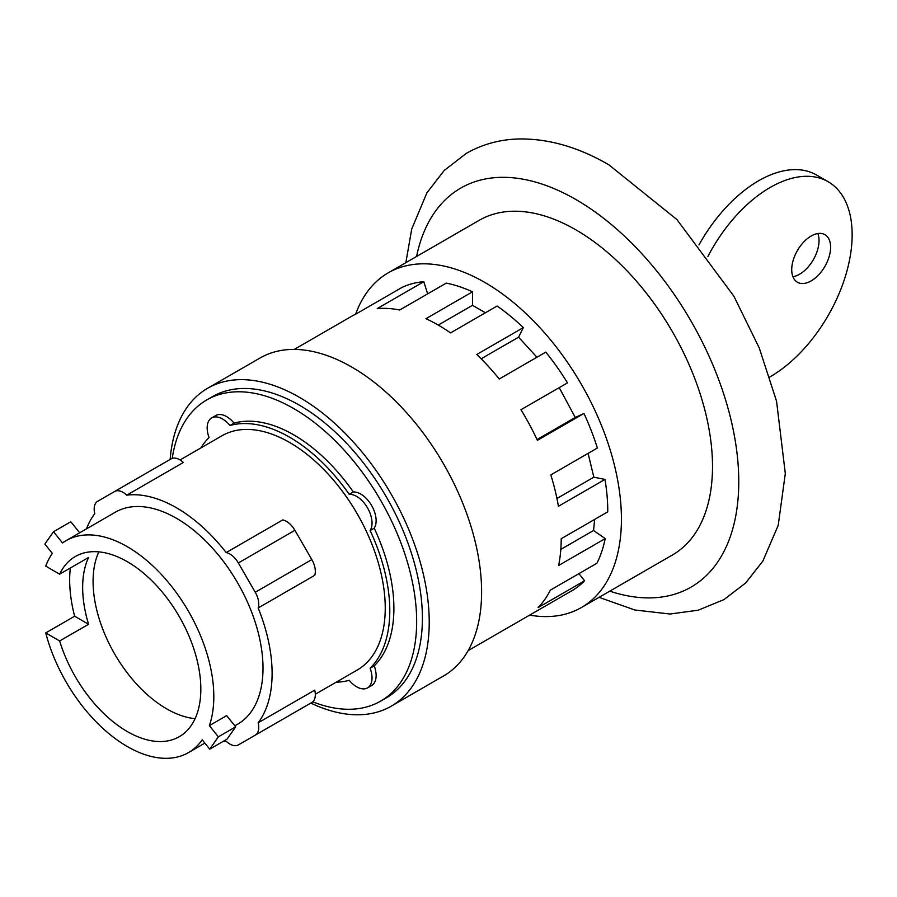 <?xml version="1.0" encoding="UTF-8"?>
<svg xmlns="http://www.w3.org/2000/svg" width="897" height="897" viewBox="0 0 897 897"><rect width="100%" height="100%" fill="white"/><g stroke="black" fill="none" stroke-linecap="round" stroke-linejoin="round"><path stroke-width="1.35" d="M98.816 551.868A104.018 60.054 -120 0 0 166.629 708.821A104.018 60.054 -120 0 0 195.098 718.643M79.676 532.796L70.807 521.762L53.506 531.753L44.85 544.064L52.34 553.382A122.373 70.65 -120 0 0 45.725 566.13L59.651 574.17A104.018 60.054 60 0 1 75.27 556.532A104.018 60.054 60 0 1 127.284 561.679A104.018 60.054 60 0 1 195.232 653.341A104.018 60.054 60 0 1 179.288 736.695A104.018 60.054 60 0 1 127.284 731.537A104.018 60.054 60 0 1 59.651 640.963L45.725 632.923L74.642 616.217A122.373 70.65 60 0 1 70.336 568.003M59.651 574.17L88.579 557.474A104.018 60.054 -120 0 0 88.579 624.267L59.651 640.963M235.676 726.85L218.363 736.841L209.36 725.639L226.661 715.649L235.676 726.85L227.019 739.162L209.719 749.152L218.363 736.841M209.36 725.639A122.373 70.65 -120 0 0 127.284 546.688A122.373 70.65 -120 0 0 66.098 540.633A122.373 70.65 -120 0 0 62.51 542.954L53.506 531.753M74.642 616.217L88.579 624.267M45.725 632.923A122.373 70.65 -120 0 0 127.284 746.528A122.373 70.65 -120 0 0 188.471 752.594A122.373 70.65 -120 0 0 202.217 739.834L209.719 749.152M258.168 607.964L314.735 575.313A16.908 9.766 -120 0 0 311.82 559.593L294.911 530.306A16.908 9.766 -120 0 0 282.757 519.924L226.19 552.574A16.908 9.766 60 0 1 238.344 562.957L255.253 592.244A16.908 9.766 60 0 1 258.168 607.964A135.256 78.095 60 0 1 258.168 722.791L314.735 690.141A16.908 9.766 -120 0 1 311.82 702.497L294.911 712.252A16.908 9.766 -120 0 0 294.911 712.252L238.344 744.914A16.908 9.766 60 0 1 226.19 741.258A135.256 78.095 60 0 1 222.86 741.572M86.482 528.86A135.256 78.095 60 0 1 94.768 513.633A16.908 9.766 60 0 1 97.683 501.277L171.159 458.849A16.908 9.766 -120 0 1 183.313 462.504L126.746 495.166A135.256 78.095 60 0 1 176.474 507.78A135.256 78.095 60 0 1 226.19 552.574M66.098 540.633L115.287 512.232A122.373 70.65 60 0 1 176.474 518.298A122.373 70.65 60 0 1 256.419 626.128A122.373 70.65 60 0 1 237.66 724.193L234.835 725.819M258.168 722.791A16.908 9.766 60 0 1 255.253 735.148L311.82 702.497M171.159 458.849L114.592 491.511A16.908 9.766 60 0 1 126.746 495.166M180.062 459.959L221.974 435.763A135.256 78.095 60 0 1 289.596 442.456A135.256 78.095 60 0 1 377.962 561.645A135.256 78.095 60 0 1 357.23 670.037L315.318 694.233M200.85 447.951A141.692 81.806 60 0 1 209.079 437.557A21.741 12.547 60 0 1 211.67 417.912A21.741 12.547 60 0 1 229.968 425.492A141.692 81.806 60 0 1 289.596 437.198A141.692 81.806 60 0 1 349.225 494.348A21.741 12.547 60 0 1 367.535 507.904A21.741 12.547 60 0 1 370.113 530.531A141.692 81.806 60 0 1 370.113 668.243A21.741 12.547 60 0 1 367.535 687.876A21.741 12.547 60 0 1 349.225 680.296A141.692 81.806 60 0 1 336.106 682.225M349.225 494.348L353.328 491.982A21.741 12.547 60 0 1 371.627 505.538A21.741 12.547 60 0 1 374.217 528.165L370.113 530.531M211.67 417.912L215.762 415.546A21.741 12.547 60 0 1 234.072 423.126A141.692 81.806 60 0 1 293.7 434.832A141.692 81.806 60 0 1 353.328 491.982M234.072 423.126L229.968 425.492M370.113 668.243L374.217 665.877A21.741 12.547 60 0 1 371.627 685.51L367.535 687.876M374.217 528.165A141.692 81.806 60 0 1 374.217 665.877M172.224 458.378A173.895 100.397 60 0 1 206.747 399.927A173.895 100.397 60 0 1 293.7 408.539A173.895 100.397 60 0 1 407.305 561.78A173.895 100.397 60 0 1 380.642 701.129A173.895 100.397 60 0 1 312.761 701.813M206.747 399.927L212.488 396.62A173.895 100.397 60 0 1 299.441 405.231A173.895 100.397 60 0 1 413.046 558.472A173.895 100.397 60 0 1 386.383 697.821L380.642 701.129M310.799 703.08A183.56 105.981 -120 0 0 391.215 706.186A183.56 105.981 -120 0 0 419.348 559.1A183.56 105.981 -120 0 0 299.441 397.337A183.56 105.981 -120 0 0 207.655 388.244A183.56 105.981 -120 0 0 170.138 459.443M391.215 706.186L443.589 675.946A183.56 105.981 -120 0 0 471.732 528.86A183.56 105.981 -120 0 0 351.815 367.097A183.56 105.981 -120 0 0 260.029 358.015L207.655 388.244M707.89 256.531A115.937 66.939 -60 0 1 828.144 181.721A115.937 66.939 -60 0 1 852.15 234.79A115.937 66.939 -60 0 1 769.772 377.009M828.144 181.721L816.573 175.038A115.937 66.939 120 0 0 698.976 244.915M792.914 276.702A27.482 15.866 120 0 0 799.597 274.213A27.482 15.866 120 0 0 817.84 233.523M811.157 280.896A27.482 15.866 -60 0 1 797.422 282.252A27.482 15.866 -60 0 1 793.206 260.231A27.482 15.866 -60 0 1 811.157 236.012A27.482 15.866 -60 0 1 824.904 234.655A27.482 15.866 -60 0 1 829.12 256.677A27.482 15.866 -60 0 1 811.157 280.896M468.144 650.617L571.748 590.809A173.895 100.397 -120 0 0 584.609 580.763L538.065 607.639A173.895 100.397 -120 0 0 550.354 590.136L596.897 563.271A173.895 100.397 -120 0 0 605.195 538.604L558.64 565.469A173.895 100.397 -120 0 0 561.219 538.716L607.762 511.839A173.895 100.397 -120 0 0 604.959 479.424L558.416 506.3A173.895 100.397 -120 0 0 550.814 474.894L597.357 448.029A173.895 100.397 -120 0 0 583.947 413.461L537.404 440.337A173.895 100.397 -120 0 0 520.944 409.727L567.487 382.862A173.895 100.397 -120 0 0 545.791 352.129L499.248 379.005A173.895 100.397 -120 0 0 476.778 354.483L523.321 327.607A173.895 100.397 -120 0 0 497.095 306.023L450.552 332.899A173.895 100.397 -120 0 0 438.252 325.084A173.895 100.397 -120 0 0 425.952 318.693L472.495 291.828A173.895 100.397 -120 0 0 446.269 283.116L399.726 309.992A173.895 100.397 -120 0 0 377.256 308.568L423.799 281.692A173.895 100.397 -120 0 0 402.103 287.376L355.56 314.242A173.895 100.397 -120 0 0 351.299 316.473L294.25 349.415M427.634 293.868L423.799 281.692M584.609 580.763L578.901 573.665M605.195 538.604L593.579 530.486L560.804 549.401M593.579 530.486L594.633 519.419M604.959 479.424L593.848 477.182L556.936 498.485M593.848 477.182L588.084 453.377M583.947 413.461L575.269 417.475L537.034 439.552M575.269 417.475L559.223 387.639M536.944 357.241L518.578 337.182L481.162 358.789M518.578 337.182L523.321 327.607M485.412 312.761L472.495 305.316L438.252 325.084M472.495 305.316L472.495 291.828M529.634 615.118A193.225 111.553 -120 0 0 581.402 607.538A193.225 111.553 -120 0 0 611.025 452.705A193.225 111.553 -120 0 0 484.795 282.432A193.225 111.553 -120 0 0 388.188 272.867A193.225 111.553 -120 0 0 355.627 314.208M581.402 607.538L672.492 554.951A193.225 111.553 -120 0 0 702.104 400.118A193.225 111.553 -120 0 0 575.885 229.845A193.225 111.553 -120 0 0 479.267 220.281L388.188 272.867M238.344 562.957L294.911 530.306M255.253 592.244L311.82 559.593M416.567 256.486A230.361 132.991 60 0 1 575.885 199.526A230.361 132.991 60 0 1 737.872 461.462A230.361 132.991 60 0 1 609.781 591.157M204.864 743.12L188.471 752.594M238.344 744.914L294.911 712.252M405.848 262.675L411.723 229.027L426.894 192.855L444.284 170.385L466.35 153.365C482.418 144.215 500.021 139.416 519.172 138.957C548.729 138.609 578.599 147.209 608.805 164.779L676.977 219.608L733.858 296.156L759.277 348.014L776.555 401.228L785.312 473.504L778.204 525.373L762.865 561.051L745.676 582.96L723.98 599.588L698.214 610.195L670.059 614.019L634.818 609.994L599.061 597.346"/></g></svg>
